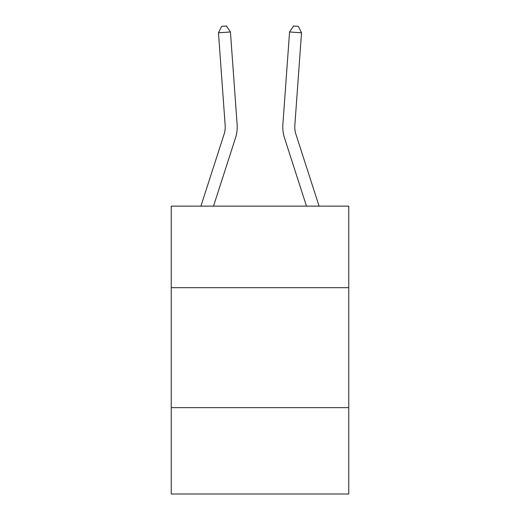 <?xml version="1.0" encoding="UTF-8"?>
<svg xmlns="http://www.w3.org/2000/svg" width="520" height="520" viewBox="0 0 520 520"><rect width="100%" height="100%" fill="white"/><g stroke="black" fill="none" stroke-linecap="round" stroke-linejoin="round"><path stroke-width="0.78" d="M348.757 287.697L348.757 206.135L171.243 206.135L171.243 287.697L348.757 287.697L348.757 494L171.243 494L171.243 287.697M348.757 407.641L171.243 407.641M237.12 124.377L230.431 31.961L237.12 124.377A35.984 35.984 0 0 1 235.475 138.015L213.519 206.135M200.915 206.135L224.061 134.335A23.991 23.991 -100.5 0 0 225.154 125.242L218.472 32.825L221.611 26.345L226.395 26L230.431 31.961L218.472 32.825M319.085 206.135L295.939 134.335A23.991 23.991 100.5 0 1 294.846 125.242L301.529 32.825L289.569 31.961L282.88 124.377A35.984 35.984 0 0 0 284.525 138.015L306.481 206.135M295.939 134.335A23.991 23.991 0 0 1 294.846 125.242A23.991 23.991 0 0 0 295.939 134.335A23.991 23.991 0 0 1 294.846 125.242A23.991 23.991 0 0 0 295.939 134.335A23.991 23.991 0 0 1 294.846 125.242A23.991 23.991 0 0 0 295.939 134.335A23.991 23.991 0 0 1 294.846 125.242A23.991 23.991 0 0 0 295.939 134.335A23.991 23.991 0 0 1 294.846 125.242A23.991 23.991 0 0 0 295.939 134.335A23.991 23.991 0 0 1 294.846 125.242A23.991 23.991 0 0 0 295.939 134.335A23.991 23.991 0 0 1 294.846 125.242A23.991 23.991 0 0 0 295.939 134.335A23.991 23.991 0 0 1 294.846 125.242A23.991 23.991 0 0 0 295.939 134.335A23.991 23.991 0 0 1 294.846 125.242A23.991 23.991 0 0 0 295.939 134.335A23.991 23.991 0 0 1 294.846 125.242A23.991 23.991 0 0 0 295.939 134.335A23.991 23.991 0 0 1 294.846 125.242A23.991 23.991 0 0 0 295.939 134.335A23.991 23.991 0 0 1 294.846 125.242A23.991 23.991 0 0 0 295.939 134.335A23.991 23.991 0 0 1 294.846 125.242A23.991 23.991 0 0 0 295.939 134.335A23.991 23.991 0 0 1 294.846 125.242A23.991 23.991 0 0 0 295.939 134.335A23.991 23.991 0 0 1 294.846 125.242A23.991 23.991 0 0 0 295.939 134.335A23.991 23.991 0 0 1 294.846 125.242A23.991 23.991 0 0 0 295.939 134.335A23.991 23.991 0 0 1 294.846 125.242A23.991 23.991 0 0 0 295.939 134.335A23.991 23.991 0 0 1 294.846 125.242A23.991 23.991 0 0 0 295.939 134.335A23.991 23.991 0 0 1 294.846 125.242A23.991 23.991 0 0 0 295.939 134.335A23.991 23.991 0 0 1 294.846 125.242M301.529 32.825L298.389 26.345L293.605 26L289.569 31.961L282.88 124.377M224.061 134.335A23.991 23.991 0 0 0 225.154 125.242A23.991 23.991 0 0 1 224.061 134.335A23.991 23.991 0 0 0 225.154 125.242A23.991 23.991 0 0 1 224.061 134.335A23.991 23.991 0 0 0 225.154 125.242A23.991 23.991 0 0 1 224.061 134.335A23.991 23.991 0 0 0 225.154 125.242A23.991 23.991 0 0 1 224.061 134.335A23.991 23.991 0 0 0 225.154 125.242A23.991 23.991 0 0 1 224.061 134.335A23.991 23.991 0 0 0 225.154 125.242A23.991 23.991 0 0 1 224.061 134.335A23.991 23.991 0 0 0 225.154 125.242A23.991 23.991 0 0 1 224.061 134.335A23.991 23.991 0 0 0 225.154 125.242A23.991 23.991 0 0 1 224.061 134.335A23.991 23.991 0 0 0 225.154 125.242A23.991 23.991 0 0 1 224.061 134.335A23.991 23.991 0 0 0 225.154 125.242A23.991 23.991 0 0 1 224.061 134.335"/></g></svg>
